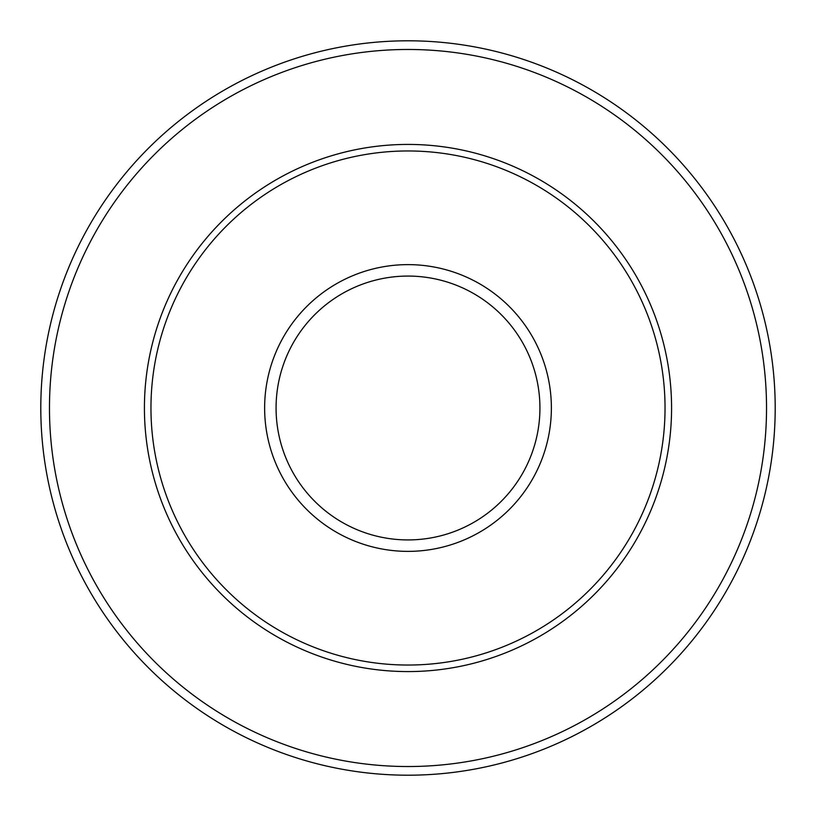 <?xml version="1.0" encoding="UTF-8"?>
<svg xmlns="http://www.w3.org/2000/svg" width="816" height="816" viewBox="0 0 816 816"><rect width="100%" height="100%" fill="white"/><g stroke="black" fill="none" stroke-linecap="round" stroke-linejoin="round"><path stroke-width="1.22" d="M775.2 408A367.2 367.2 0 0 0 408 40.8A367.2 367.2 0 0 0 40.8 408A367.2 367.2 0 0 0 408 775.2A367.2 367.2 0 0 0 775.2 408A367.2 367.2 0 0 0 408 40.8A367.2 367.2 0 0 0 40.8 408M665.04 408A257.04 257.04 0 0 0 408 150.96A257.04 257.04 0 0 0 150.96 408A257.04 257.04 0 0 0 408 665.04A257.04 257.04 0 0 0 665.04 408M766.53 408A358.53 358.53 0 0 0 408 49.47A358.53 358.53 0 0 0 49.47 408A358.53 358.53 0 0 0 408 766.53A358.53 358.53 0 0 0 766.53 408M144.422 408A263.578 263.578 0 0 0 408 671.578A263.578 263.578 0 0 0 671.578 408A263.578 263.578 0 0 0 408 144.422A263.578 263.578 0 0 0 144.422 408M551.371 408A143.371 143.371 0 0 0 408 264.629A143.371 143.371 0 0 0 264.629 408A143.371 143.371 0 0 0 408 551.371A143.371 143.371 0 0 0 551.371 408M539.927 408A131.927 131.927 0 0 0 408 276.073A131.927 131.927 0 0 0 276.073 408A131.927 131.927 0 0 0 408 539.927A131.927 131.927 0 0 0 539.927 408"/></g></svg>
